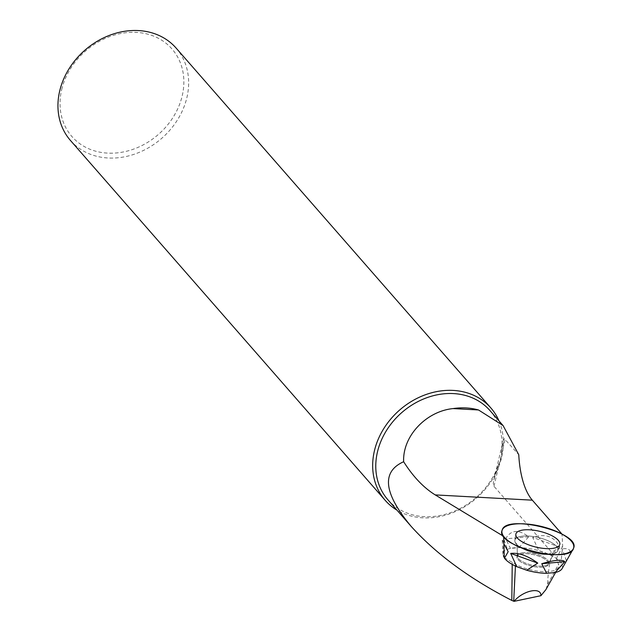 <?xml version="1.0" encoding="UTF-8"?>
<svg xmlns="http://www.w3.org/2000/svg" width="633" height="633" viewBox="0 0 633 633"><rect width="100%" height="100%" fill="white"/><g stroke="black" fill="none" stroke-linecap="round" stroke-linejoin="round"><path stroke-width="0.47" stroke-dasharray="3.17 2.37" d="M387.863 499.746A67.786 56.456 138.8 0 0 448.014 513.513A67.786 56.456 138.8 0 0 498.408 464.891L493.693 480.605L493.297 483.604L493.962 486.271L552.467 553.171L562.697 546.311L562.033 534.149M489.91 410.5A67.786 56.456 138.8 0 1 501.478 451.986L503.203 440.695L504.295 438.629L518.767 454.723M504.295 557.681L515.523 564.272A26.673 9.582 13.4 0 0 541.191 571.496A26.673 9.582 13.4 0 0 558.361 567.587A26.673 9.582 13.4 0 0 558.535 564.335L556.391 558.456A30.558 10.983 13.4 0 0 522.89 547.822A30.558 10.983 13.4 0 0 502.95 554.532A30.558 10.983 13.4 0 0 503.995 557.507M512.232 562.5L512.216 564.391M552.467 553.171C549.594 561.795 547.98 572.161 547.64 584.275L545.875 589.655M562.697 546.311L556.391 558.456M499.002 420.898A70.176 58.45 -41.2 0 1 502.824 450.878A70.176 58.45 -41.2 0 1 501.581 457.58A70.176 58.45 -41.2 0 1 396.954 510.143M70.469 140.479A70.176 58.45 138.8 0 0 136.127 153.582A70.176 58.45 138.8 0 0 186.862 97.735A70.176 58.45 138.8 0 0 176.124 48.084M61.725 89.475A66.497 55.388 -41.2 0 1 164.525 42.11A66.497 55.388 -41.2 0 1 139.616 146.658A66.497 55.388 -41.2 0 1 61.725 89.475M501.478 451.986C501.953 455.602 500.925 459.898 498.408 464.891M520.31 561.582A16.213 5.824 -166.6 0 1 517.019 556.716A16.213 5.824 -166.6 0 1 523.048 553.764A16.213 5.824 -166.6 0 1 540.321 556.779A16.213 5.824 -166.6 0 1 548.55 564.232A16.213 5.824 -166.6 0 1 537.29 567.121A16.213 5.824 -166.6 0 1 520.31 561.582A16.213 5.824 13.4 0 0 537.29 567.121A16.213 5.824 13.4 0 0 548.55 564.232A16.213 5.824 13.4 0 0 540.321 556.779A16.213 5.824 13.4 0 0 523.048 553.764A16.213 5.824 13.4 0 0 517.019 556.716A16.213 5.824 13.4 0 0 520.31 561.582M549.697 554.373A22.1 7.944 13.4 0 0 556.011 552.672A22.1 7.944 13.4 0 0 557.863 550.552A22.1 7.944 13.4 0 0 546.952 540.297A22.1 7.944 13.4 0 0 523.135 536.08A22.1 7.944 13.4 0 0 514.874 540.313A22.1 7.944 13.4 0 0 515.571 543.035A22.1 7.944 13.4 0 0 519.408 546.73A22.1 7.944 13.4 0 0 549.697 554.373A22.1 7.944 -166.6 0 1 519.408 546.73A22.1 7.944 -166.6 0 1 515.571 543.035A22.1 7.944 -166.6 0 1 514.874 540.313A22.1 7.944 -166.6 0 1 523.135 536.08A22.1 7.944 -166.6 0 1 546.952 540.297A22.1 7.944 -166.6 0 1 557.863 550.552A22.1 7.944 -166.6 0 1 556.011 552.672A22.1 7.944 -166.6 0 1 549.697 554.373M562.088 568.624A30.558 10.983 -166.6 0 0 562.595 567.081L561.099 562.761A30.558 10.983 -166.6 0 0 548.771 554.271L538.802 550.694A30.558 10.983 -166.6 0 0 518.957 547.656L510.483 548.407A30.558 10.983 -166.6 0 0 502.974 553.867L503.987 556.795M568.513 557.277L569.898 554.097C570.942 549.768 568.394 548.02 562.254 548.835L561.099 562.761M548.771 554.271L559.762 547.118C554.429 536.428 545.401 533.192 532.677 537.409L538.802 550.694M518.957 547.656L528.666 536.792C518.554 529.085 510.878 529.766 505.64 538.833L510.483 548.407M502.974 553.867L504.121 539.933L502.238 539.451L503.757 543.557M562.595 567.081L563.718 565.744M528.666 536.792L505.64 538.833M566.313 560.577L562.254 548.835M559.762 547.118L532.677 537.409M504.121 539.933L508.18 551.675M493.962 486.271L505.181 439.191M515.436 566.052L515.523 564.272M547.64 584.275L558.535 564.335M523.301 552.672A16.213 5.824 13.4 0 0 517.28 555.624A16.213 5.824 13.4 0 0 531.696 565.047A16.213 5.824 13.4 0 0 548.811 563.141A16.213 5.824 13.4 0 0 540.582 555.687A16.213 5.824 13.4 0 0 523.301 552.672A16.213 5.824 -166.6 0 1 540.582 555.687A16.213 5.824 -166.6 0 1 548.811 563.141A16.213 5.824 -166.6 0 1 531.696 565.047A16.213 5.824 -166.6 0 1 517.28 555.624A16.213 5.824 -166.6 0 1 523.301 552.672M555.624 572.414L558.361 567.587M493.89 479.759L503.282 440.323M502.95 554.532L502.238 539.451M557.863 550.552L559.746 544.649L557.863 550.552M514.874 540.313L515.855 534.189L514.874 540.313M548.55 564.232L548.811 563.141C552.736 555.204 555.141 551.715 556.011 552.672C555.141 551.715 552.736 555.204 548.811 563.141L548.55 564.232M517.019 556.716L517.28 555.624C517.351 546.77 516.781 542.576 515.571 543.035C516.781 542.576 517.351 546.77 517.28 555.624L517.019 556.716"/><path stroke-width="0.95" d="M504.295 557.681L503.654 536.365L435.219 494.903C423.604 487.687 413.08 476.633 403.648 461.726C402.501 435.828 426.492 411.228 453.038 408.586L478.508 409.97A67.786 56.456 138.8 0 0 453.038 408.586M503.654 536.365A36.841 13.238 -166.6 0 1 501.89 532.044A36.841 13.238 -166.6 0 1 523 523.8A36.841 13.238 -166.6 0 1 562.033 534.149L532.321 500.173L435.219 494.903M478.508 409.97L503.061 425.542L518.767 454.723A66.307 27.899 -86.9 0 0 532.321 500.173M512.216 564.391L511.812 600.424C469.607 578.681 436.042 553.986 411.134 526.347C383.661 493.321 381.169 471.783 403.648 461.726M555.624 572.414L545.875 589.655L540.922 595.7C541.334 586.609 523.064 590.447 514.028 601.35L511.812 600.424M514.028 601.35L540.922 595.7M503.061 425.542L489.91 410.5A67.786 56.456 138.8 0 0 401.718 412.629A67.786 56.456 138.8 0 0 387.863 499.746L411.134 526.347M396.954 510.143A70.176 58.45 -41.2 0 1 385.188 500.323A70.176 58.45 -41.2 0 1 399.534 410.129A70.176 58.45 -41.2 0 1 490.836 407.929A70.176 58.45 -41.2 0 1 499.002 420.898M490.836 407.929L176.124 48.084A70.176 58.45 138.8 0 0 110.466 34.981A70.176 58.45 138.8 0 0 59.731 90.828A70.176 58.45 138.8 0 0 70.469 140.479L385.188 500.323M520.484 540.74A22.566 8.11 13.4 0 0 543.842 548.431A22.566 8.11 13.4 0 0 559.746 544.649A22.566 8.11 13.4 0 0 539.727 531.316A22.566 8.11 13.4 0 0 515.855 534.189A22.566 8.11 13.4 0 0 520.484 540.74A22.566 8.11 13.4 0 0 543.842 548.431A22.566 8.11 13.4 0 0 559.746 544.649A22.566 8.11 13.4 0 0 539.727 531.316A22.566 8.11 13.4 0 0 515.855 534.189A22.566 8.11 13.4 0 0 520.484 540.74M503.987 556.795L504.469 558.187A30.558 10.983 -166.6 0 0 516.797 566.685L526.767 570.254A30.558 10.983 -166.6 0 0 546.611 573.292L555.086 572.541A30.558 10.983 -166.6 0 0 562.088 568.624L564.161 564.968M502.151 530.201A36.841 13.238 -166.6 0 1 540.804 526.3A36.841 13.238 -166.6 0 1 573.783 547.173A36.841 13.238 -166.6 0 1 573.182 549.025A36.841 13.238 -166.6 0 1 534.782 552.087A36.841 13.238 -166.6 0 1 501.89 532.044A36.841 13.238 -166.6 0 1 502.151 530.201C505.609 513.442 581.426 532.575 573.545 548.218C570.088 564.968 494.278 545.836 502.151 530.201M503.757 543.557L508.18 551.675L504.469 558.187M516.797 566.685L510.681 553.4C518.751 552.554 527.78 555.79 537.757 563.101L526.767 570.254M546.611 573.292L541.769 563.718C554.635 559.904 562.31 559.224 564.794 561.677L555.086 572.541M563.718 565.744L573.182 549.025M541.769 563.718L564.794 561.677M510.681 553.4L537.757 563.101M513.703 601.223L515.436 566.052"/></g></svg>
